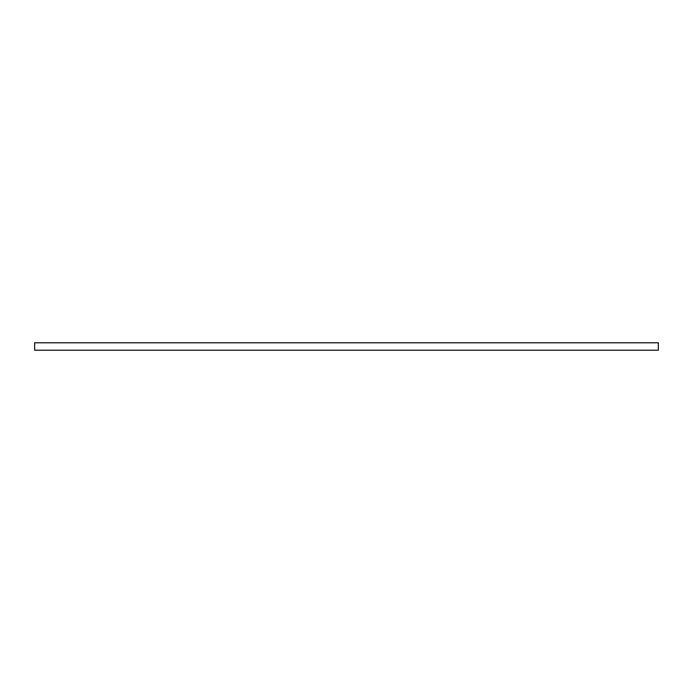 <?xml version="1.0" encoding="UTF-8"?>
<svg xmlns="http://www.w3.org/2000/svg" width="693" height="693" viewBox="0 0 693 693"><rect width="100%" height="100%" fill="white"/><g stroke="black" fill="none" stroke-linecap="round" stroke-linejoin="round"><path stroke-width="1.04" d="M658.35 349.471L658.35 350.216L34.65 350.216L34.65 342.784L658.35 342.784L658.35 349.471"/></g></svg>

